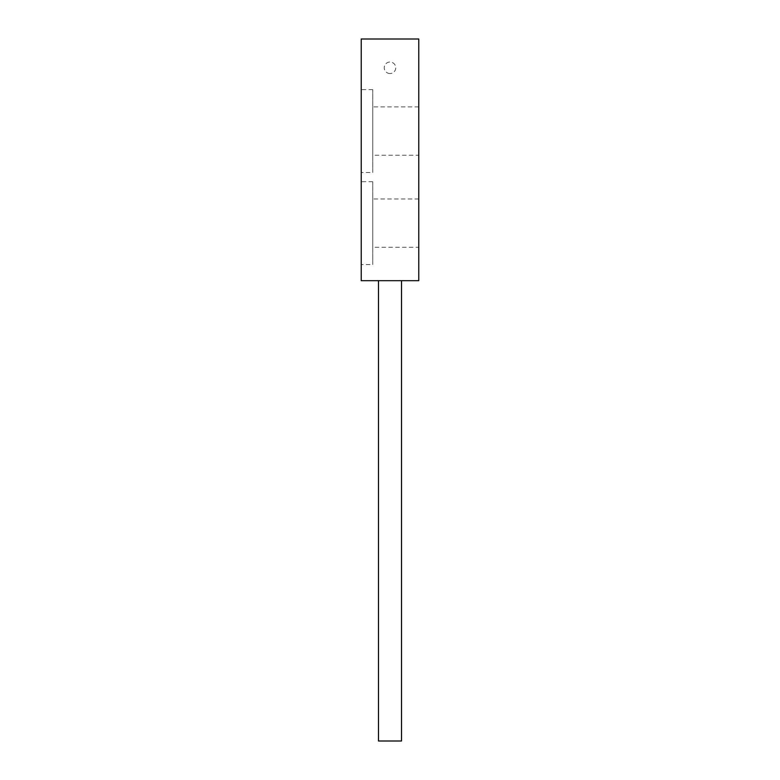 <?xml version="1.0" encoding="UTF-8"?>
<svg xmlns="http://www.w3.org/2000/svg" width="780" height="780" viewBox="0 0 780 780"><rect width="100%" height="100%" fill="white"/><g stroke="black" fill="none" stroke-linecap="round" stroke-linejoin="round"><path stroke-width="0.58" stroke-dasharray="3.9 2.92" d="M361.228 264.556L361.228 181.701L361.228 264.556L372.743 264.556L372.743 181.701L372.743 264.556M361.228 172.497L361.228 89.632L361.228 172.497L372.743 172.497L372.743 89.632L372.743 172.497M418.772 39L361.228 39L361.228 280.673L418.772 280.673L418.772 39M390 73.525A5.753 5.753 0 0 1 385.018 64.896A5.753 5.753 0 0 1 394.982 64.896A5.753 5.753 0 0 1 390 73.525A5.753 5.753 0 0 0 394.982 64.896A5.753 5.753 0 0 0 385.018 64.896A5.753 5.753 0 0 0 390 73.525M418.772 155.23L418.772 106.899L418.772 155.23L372.743 155.23L372.743 106.899L372.743 155.23M418.772 247.299L418.772 198.968L418.772 247.299L372.743 247.299L372.743 198.968L372.743 247.299M378.495 741L401.505 741M401.505 280.673L378.495 280.673L401.505 280.673M372.743 181.701L361.228 181.701M372.743 89.632L361.228 89.632M418.772 106.899L372.743 106.899M418.772 198.968L372.743 198.968"/><path stroke-width="1.17" d="M418.772 39L361.228 39L361.228 280.673L418.772 280.673L418.772 39M401.505 280.673L401.505 741L378.495 741L378.495 280.673"/></g></svg>
